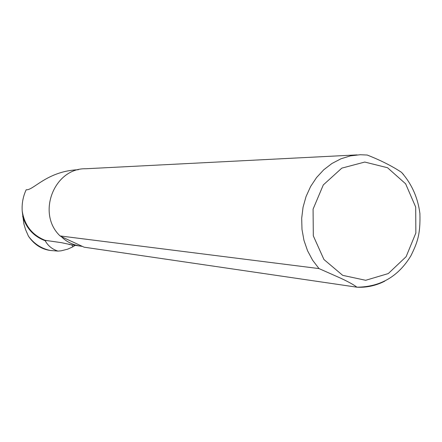 <?xml version="1.0" encoding="UTF-8"?>
<svg xmlns="http://www.w3.org/2000/svg" width="442" height="442" viewBox="0 0 442 442"><rect width="100%" height="100%" fill="white"/><g stroke="black" fill="none" stroke-linecap="round" stroke-linejoin="round"><path stroke-width="0.66" d="M75.129 245.349L72.875 246.818L71.759 244.857M78.317 169.739L75.67 169.872C46.167 172.153 32.935 190.789 26.2 189.734C23.056 196.452 21.724 203.569 22.21 211.083L23.868 223.834L25.548 229.558L28.481 236.255C33.658 243.802 40.222 248.421 48.172 250.106L49.819 250.387M72.875 246.818L67.626 249.189L61.223 250.802L58.062 251.106L50.316 250.47C41.438 248.608 34.161 243.868 28.481 236.255M58.062 251.106C52.327 249.332 48.062 245.907 45.266 240.846L45.222 240.338L61.477 242.675L71.422 244.807M82.068 246.354L79.974 246.05C72.383 244.713 66.189 241.586 61.405 236.68L60.101 235.945L319.008 268.587L341.058 278.366C348.771 282.002 354.059 284.941 356.921 287.189L84.074 247.177L61.405 236.68M403.557 174.584L401.469 172.308C392.087 166.082 380.667 160.324 367.225 155.037L360.252 154.733L350.478 155.86L340.959 158.794L331.97 163.468L323.759 169.772L316.571 177.524L310.61 186.518L306.063 196.502L303.057 207.188L301.687 218.271L301.991 229.431L303.958 240.343L307.533 250.702L312.599 260.205L319.008 268.587M357.13 154.893L85.941 168.745C54.123 167.861 36.321 213.619 60.101 235.945M22.669 216.365C26.316 228.365 33.835 236.492 45.222 240.735M45.266 240.846L46.443 240.514M22.21 211.083C24.537 225.359 32.189 235.111 45.178 240.338M356.86 287.201C366.622 287.703 375.938 285.681 384.805 281.129M342.699 275.349L365.683 280.294L388.286 273.565L406.121 256.68L415.856 233.006L415.69 207.071L405.634 183.817L387.529 167.728L364.783 162.054L341.826 168.126L323.301 184.922L313.074 209.143L313.312 235.846L323.942 259.515L342.699 275.349M69.046 244.465L79.974 246.05M356.921 287.189C380.363 286.974 398.353 276.51 410.9 255.791C417.033 243.172 420.563 235.188 419.9 213.469C417.845 197.585 411.701 183.861 401.469 172.308M367.225 155.037L360.252 154.733M48.172 250.106L50.316 250.47"/></g></svg>
